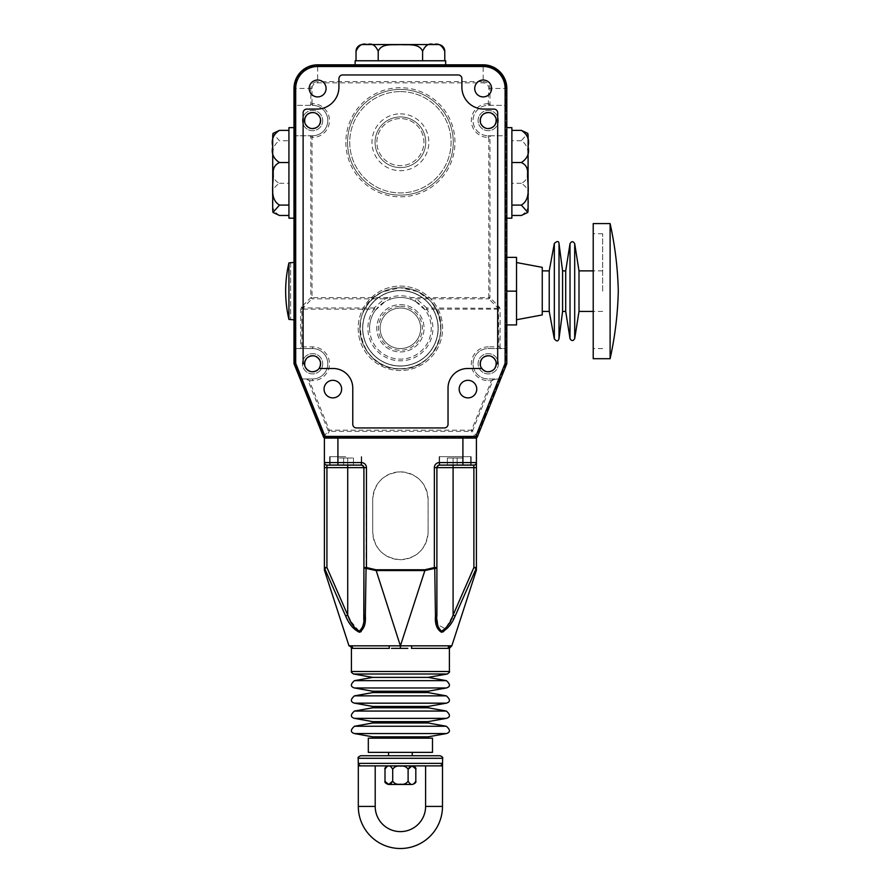 <?xml version="1.0" encoding="UTF-8"?>
<svg xmlns="http://www.w3.org/2000/svg" width="891" height="891" viewBox="0 0 891 891"><rect width="100%" height="100%" fill="white"/><g stroke="black" fill="none" stroke-linecap="round" stroke-linejoin="round"><path stroke-width="0.67" stroke-dasharray="4.46 3.34" d="M366.758 765.881L375.2 765.881L366.758 765.881M442.493 765.881L439.575 765.881A2.528 2.506 90 0 0 442.081 763.353C442.816 765.035 442.816 765.035 442.081 763.353L358.728 763.353C357.993 765.035 357.993 765.035 358.728 763.353C357.993 765.035 357.993 765.035 358.728 763.353A2.528 2.506 90 0 0 361.234 765.881L375.2 765.881M434.051 765.881L425.608 765.881L434.051 765.881M425.608 765.881L439.575 765.881M400.404 765.881L412.433 765.881L400.404 765.881M411.72 766.16L415.807 769.267M400.404 766.149C403.89 765.659 406.452 766.694 408.111 769.267L408.111 781.084C406.452 783.657 403.879 784.693 400.404 784.203C396.918 784.693 394.357 783.657 392.697 781.084L392.697 769.267C394.357 766.683 396.929 765.647 400.404 766.149M412.232 755.746L400.404 755.746M368.317 752.372L432.491 752.372M400.404 752.372L388.576 752.372L400.404 752.372M368.317 738.182L432.491 738.182M400.404 738.182L372.538 738.182L400.404 738.182M372.538 736.835L428.27 736.835M400.404 736.835L428.103 736.835L400.404 736.835M372.538 722.98L428.27 722.98M372.538 721.632L428.27 721.632M400.404 721.632L428.103 721.632L400.404 721.632M372.538 707.788L428.27 707.788M372.538 706.429L428.27 706.429M400.404 706.429L428.103 706.429L400.404 706.429M372.538 692.585L428.27 692.585M372.538 691.227L428.27 691.227M400.404 691.227L428.103 691.227L400.404 691.227M372.705 677.383L428.103 677.383M351.422 648.358A2.528 2.528 -87.8 0 0 348.982 645.83L400.415 645.83L400.415 648.358L407.811 648.37M448.106 648.37L449.387 648.358A2.528 2.528 87.8 0 1 451.826 645.83L450.579 645.83A2.528 2.473 90 0 0 448.106 648.37L411.508 648.37A2.528 0.579 90 0 1 412.088 645.83L450.579 645.83M391.483 648.37L394.88 648.37M476.217 568.413A2.528 2.317 180 0 0 476.407 567.522L473.878 567.522L453.096 615.068L453.096 467.641L473.878 467.641L473.878 567.522L476.217 568.413L476.284 570.541A2.528 2.528 0 0 0 476.407 569.761M476.407 567.522L476.407 462.574A2.528 2.528 0 0 1 473.878 465.113A2.528 2.528 0 0 0 476.407 462.574L476.407 438.082L325.081 438.082L475.727 438.082L462.897 438.082L462.897 462.574L439.419 462.574A5.068 5.068 0 0 0 434.351 467.641L434.351 567.522L424.884 569.761L400.415 645.83L412.088 645.83M361.211 631.63L365.343 616.093L366.056 568.413L375.924 570.541L424.884 570.541L434.752 568.413L435.465 616.093A2.528 1.136 -0 0 0 436.891 615.068L437.058 620.114M435.744 621.127L441.468 632.231M443.629 631.63L455.134 616.093L453.096 615.068L445.377 628.823L437.592 624.558M324.402 569.761A2.528 2.528 0 0 0 324.524 570.541L324.591 568.413L345.675 616.093L351.533 625.983L359.34 632.231M350.23 645.83L388.721 645.83L350.23 645.83A2.528 2.473 -90 0 1 352.702 648.37L389.3 648.37A2.528 0.579 -90 0 0 388.721 645.83M439.419 462.574L439.419 465.113A2.528 2.528 0 0 0 436.891 467.641L436.891 567.522A2.528 0.902 -0 0 1 434.752 568.413L434.351 567.522L436.891 567.522L436.891 467.641A2.528 2.528 180 0 1 439.263 465.113L439.463 465.113A2.528 2.528 90 0 0 436.946 467.641L453.096 467.641L453.096 465.113L471.172 465.113L439.419 465.113L471.172 465.113L455.123 465.113L471.172 465.113L471.172 456.66L439.085 456.66L471.172 456.66L439.085 456.66L471.172 456.66L471.172 465.113M462.897 465.113L462.897 462.574L476.407 462.574A2.528 2.528 0 0 1 473.878 465.113L455.123 465.113L473.878 465.113L473.878 467.641L476.407 467.641M455.123 464.768L470.671 464.768L455.123 464.768M462.897 464.768L453.096 464.768L462.897 464.768L462.897 458.019L457.15 458.019L457.15 464.768L447.36 464.768L457.15 464.768L457.15 458.019L462.897 458.019L462.897 464.768L462.897 458.019L457.15 458.019L457.15 464.768L457.15 458.019L453.096 458.019L457.15 458.019L457.15 464.768L457.15 458.019L462.897 458.019L462.897 464.768M453.096 458.019L453.096 464.768L447.36 464.768L453.096 464.768L453.096 458.019L447.36 458.019L453.096 458.019L453.096 464.768L453.096 458.019L457.15 458.019L457.15 464.768L457.15 458.019L453.096 458.019L453.096 464.768L453.096 458.019L447.36 458.019L447.36 464.768L447.36 458.019L453.096 458.019L453.096 464.768L453.096 458.019M309.634 135.755L312.574 137.448A16.884 16.884 0 0 0 329.47 120.552A16.884 16.884 0 0 0 312.574 103.668L309.634 105.35L312.574 105.35A15.203 15.203 0 0 1 327.777 120.552A15.203 15.203 0 0 1 312.574 135.755L293.997 135.755L293.997 105.35L312.574 105.35A15.203 15.203 0 0 1 327.777 120.552A15.203 15.203 0 0 1 312.574 135.755L293.997 135.755L293.997 348.57L312.574 348.57A15.203 15.203 0 0 1 327.777 363.773A15.203 15.203 0 0 1 312.574 378.976L300.156 378.976L323.522 437.024A1.693 1.693 0 0 0 325.081 438.082L324.402 438.082L324.402 462.574A2.528 2.528 0 0 0 326.93 465.113L361.39 465.113A2.528 2.528 0 0 1 363.918 467.641A2.528 2.528 0 0 0 361.39 465.113L326.93 465.113L361.39 465.113L337.912 465.113L337.912 438.082L462.897 438.082L337.912 438.082M345.675 616.093L347.713 615.068L326.93 567.522L324.591 568.413A2.528 2.317 180 0 1 324.402 567.522L324.402 462.574A2.528 2.528 0 0 0 326.93 465.113L326.93 467.641L363.862 467.641A2.528 2.528 90 0 0 361.345 465.113L361.39 465.113A2.528 2.528 0 0 1 363.918 467.641L363.918 567.522A2.528 0.902 180 0 0 366.056 568.413L366.457 467.641A5.068 5.068 0 0 0 361.39 462.574L324.402 462.574A2.528 2.528 0 0 0 326.93 465.113A2.528 2.528 0 0 1 324.402 462.574M462.897 438.082L475.727 438.082A1.693 1.693 0 0 0 477.286 437.024L506.689 363.974L500.653 378.976L488.235 378.976A15.203 15.203 0 0 1 473.032 363.773A15.203 15.203 0 0 1 488.235 348.57A15.203 15.203 0 0 0 473.032 363.773A15.203 15.203 0 0 0 488.235 378.976A15.203 15.203 0 0 1 473.032 363.773A15.203 15.203 0 0 1 488.235 348.57L506.812 348.57L488.235 348.57L488.235 346.877A16.884 16.884 0 0 0 471.339 363.773A16.884 16.884 0 0 0 488.235 380.657L491.464 380.657L471.528 430.186L329.28 430.186L309.344 380.657L307.573 379.466L328.166 430.631A1.693 1.08 -146 0 0 329.28 431.389L471.528 431.389A1.693 1.08 146 0 0 472.642 430.631L471.528 430.186L471.528 431.389L475.727 437.592L325.081 437.592A1.693 1.08 34 0 1 323.979 436.846L294.119 363.974L323.522 437.024A1.693 1.693 0 0 0 325.081 438.082L475.727 438.082A1.693 1.693 0 0 0 477.286 437.024L500.653 378.976L476.83 436.846A1.693 1.08 -34 0 1 475.727 437.592L475.727 438.082A1.693 0.802 -90 0 0 476.507 436.713L505.965 363.506L505.965 88.465A22.798 22.798 0 0 0 483.167 65.667L317.642 65.667A22.798 22.798 0 0 0 294.843 88.465L293.997 88.465L294.487 348.57L294.487 135.755M309.344 380.657L312.574 380.657A16.884 16.884 0 0 0 329.47 363.773A16.884 16.884 0 0 0 312.574 346.877L301.893 346.877L299.499 348.57L312.574 348.57A15.203 15.203 0 0 1 327.777 363.773A15.203 15.203 0 0 1 312.574 378.976L300.156 378.976L294.119 363.974L294.899 363.662A1.693 0.835 79 0 1 294.843 363.339L295.689 363.016L294.843 363.339L294.843 88.465L295.689 88.465A21.952 21.952 0 0 1 317.642 66.502L483.167 66.502L483.167 65.667L483.167 66.502A21.952 21.952 0 0 1 505.119 88.465L505.965 88.465L505.91 363.662L506.689 363.974L505.965 363.506L506.812 363.339L506.812 88.465L506.812 363.339A1.693 1.693 0 0 1 506.689 363.974A1.693 1.693 0 0 0 506.812 363.339A1.693 1.693 0 0 1 506.689 363.974L477.286 437.024L472.642 430.631L493.235 379.466L500.118 378.976M498.37 363.773A10.135 10.135 0 0 1 488.235 373.908A10.135 10.135 0 0 1 478.099 363.773A10.135 10.135 0 0 1 488.235 353.638A10.135 10.135 0 0 1 498.37 363.773A10.135 10.135 0 0 0 488.235 353.638A10.135 10.135 0 0 0 478.099 363.773A10.135 10.135 0 0 0 488.235 373.908A10.135 10.135 0 0 0 498.37 363.773A10.135 10.135 0 0 0 488.235 353.638A10.135 10.135 0 0 0 478.099 363.773A10.135 10.135 0 0 0 488.235 373.908A10.135 10.135 0 0 0 498.37 363.773M428.103 531.994L428.103 499.561A27.699 27.699 0 0 0 400.404 471.862A27.699 27.699 0 0 0 372.705 499.561L372.705 531.994A27.699 27.699 0 0 0 400.404 559.693A27.699 27.699 0 0 0 428.103 531.994L428.103 499.561C426.466 482.744 417.233 473.511 400.427 471.862C383.598 473.489 374.354 482.722 372.705 499.561L372.705 531.994C374.343 548.811 383.575 558.044 400.382 559.693C417.211 558.078 426.455 548.845 428.103 531.994M424.884 569.761L375.924 569.761L363.918 567.522L363.918 467.641L366.457 467.641M312.028 103.668L312.028 88.465A5.613 5.613 0 0 1 317.642 82.852L483.167 82.852A5.613 5.613 0 0 1 488.78 88.465L488.235 105.35A15.203 15.203 0 0 0 473.032 120.552A15.203 15.203 0 0 0 488.235 135.755A15.203 15.203 0 0 1 473.032 120.552A15.203 15.203 0 0 1 488.235 105.35L506.812 105.35L488.235 105.35A15.203 15.203 0 0 0 473.032 120.552A15.203 15.203 0 0 0 488.235 135.755L506.812 135.755L506.311 348.57M498.37 120.552A10.135 10.135 0 0 1 488.235 130.687A10.135 10.135 0 0 1 478.099 120.552A10.135 10.135 0 0 1 488.235 110.417A10.135 10.135 0 0 1 498.37 120.552A10.135 10.135 0 0 0 488.235 110.417A10.135 10.135 0 0 0 478.099 120.552A10.135 10.135 0 0 0 488.235 130.687A10.135 10.135 0 0 0 498.37 120.552A10.135 10.135 0 0 0 488.235 110.417A10.135 10.135 0 0 0 478.099 120.552A10.135 10.135 0 0 0 488.235 130.687A10.135 10.135 0 0 0 498.37 120.552M501.299 348.57L498.915 346.877L488.235 346.877M488.235 103.668A16.884 16.884 0 0 0 471.339 120.552A16.884 16.884 0 0 0 488.235 137.448L491.175 135.755L506.311 135.755M506.689 363.974A1.693 1.693 0 0 0 506.812 363.339L505.965 363.339L506.689 363.974A1.693 1.693 0 0 0 506.812 363.339L506.812 88.465A23.645 23.645 0 0 0 483.167 64.82L317.642 64.82A23.645 23.645 0 0 0 293.997 88.465A23.645 23.645 0 0 1 317.642 64.82A23.645 23.645 0 0 0 293.997 88.465A23.645 23.645 0 0 1 317.642 64.82A23.645 23.645 0 0 0 293.997 88.465L294.843 88.465A22.798 22.798 0 0 1 317.642 65.667L317.642 66.502L317.642 65.667L483.167 65.667A22.798 22.798 0 0 1 505.965 88.465L505.119 88.465L505.119 363.339L475.727 436.401L326.229 436.401L324.658 435.343L295.689 363.016M295.689 88.465L294.843 88.465L294.843 363.339L293.997 363.339A1.693 1.693 0 0 0 294.119 363.974L294.899 363.662L324.302 436.713A1.693 0.724 -146 0 0 325.081 437.236L476.139 437.236L475.727 438.082A1.693 1.693 0 0 0 477.286 437.024L325.081 437.236L325.081 438.082A1.693 1.693 0 0 1 323.522 437.024A1.693 1.693 0 0 0 325.081 438.082L325.081 437.236C326.54 436.167 326.54 436.167 325.081 437.236C326.54 436.167 326.54 436.167 325.081 437.236A1.693 0.724 34 0 1 324.302 436.713L323.522 437.024A1.693 1.693 0 0 0 325.081 438.082A1.693 1.693 0 0 1 323.522 437.024L324.302 436.713C324.758 434.964 324.758 434.964 324.302 436.713C324.758 434.964 324.758 434.964 324.302 436.713L294.899 363.662A1.693 0.835 -101 0 1 294.843 363.339L293.997 363.339A1.693 1.693 0 0 0 294.119 363.974A1.693 1.693 0 0 1 293.997 363.339A1.693 1.693 0 0 0 294.119 363.974A1.693 1.693 0 0 1 293.997 363.339L293.997 88.465A23.645 23.645 0 0 1 317.642 64.82L317.642 81.649A6.816 6.816 0 0 0 310.836 88.465L310.836 104.86M322.709 363.773A10.135 10.135 0 0 1 312.574 373.908A10.135 10.135 0 0 1 302.439 363.773A10.135 10.135 0 0 1 312.574 353.638A10.135 10.135 0 0 1 322.709 363.773A10.135 10.135 0 0 0 312.574 353.638A10.135 10.135 0 0 0 302.439 363.773A10.135 10.135 0 0 0 312.574 373.908A10.135 10.135 0 0 0 322.709 363.773A10.135 10.135 0 0 0 312.574 353.638A10.135 10.135 0 0 0 302.439 363.773A10.135 10.135 0 0 0 312.574 373.908A10.135 10.135 0 0 0 322.709 363.773M322.709 120.552A10.135 10.135 0 0 1 312.574 130.687A10.135 10.135 0 0 1 302.439 120.552A10.135 10.135 0 0 1 312.574 110.417A10.135 10.135 0 0 1 322.709 120.552A10.135 10.135 0 0 0 312.574 110.417A10.135 10.135 0 0 0 302.439 120.552A10.135 10.135 0 0 0 312.574 130.687A10.135 10.135 0 0 0 322.709 120.552A10.135 10.135 0 0 0 312.574 110.417A10.135 10.135 0 0 0 302.439 120.552A10.135 10.135 0 0 0 312.574 130.687A10.135 10.135 0 0 0 322.709 120.552M309.634 105.35L294.487 105.35M299.499 348.57L294.487 348.57M491.175 105.35L489.972 104.86L489.972 88.465L506.311 88.465L506.311 105.35M306.092 378.976L307.573 379.466M293.997 291.145L293.997 262.433L293.997 291.145M293.997 172.91L293.997 218.184L293.997 172.91M288.929 127.647L288.929 218.184M290.622 262.433L288.929 262.878L288.929 319.401L290.622 319.858M288.929 262.878A123.615 123.615 0 0 0 288.929 319.401M288.929 140.745L288.929 215.466L288.929 130.364L288.929 140.745L279.473 140.745L272.991 133.394M400.404 64.82L355.141 64.82L400.404 64.82M445.667 60.766L355.141 60.766M356.032 60.766L378.218 60.766L356.032 60.766M422.59 60.766L378.218 60.766L444.776 60.766L422.59 60.766L422.59 51.31C419.238 42.913 407.777 45.241 400.549 44.595C393.221 45.241 381.582 42.879 378.218 51.31C375.501 45.185 371.803 42.946 367.114 44.595C362.414 42.957 358.728 45.196 356.032 51.31M378.218 51.31L378.218 60.766M444.776 51.31C442.059 45.185 438.361 42.946 433.672 44.595C428.972 42.957 425.274 45.196 422.59 51.31M506.812 172.91L506.812 218.184L506.812 172.91M506.812 291.145L506.812 257.365L506.812 324.925L506.812 291.145L516.535 291.145L516.535 257.365L506.812 257.365M511.88 127.647L511.88 218.184M476.139 437.236L477.286 437.024A1.693 0.802 21.9 0 1 475.727 437.236L475.727 438.082A1.693 1.693 0 0 0 477.286 437.024A1.693 1.693 0 0 1 475.727 438.082A1.693 1.693 0 0 0 477.286 437.024M312.028 88.465L294.487 88.465A23.155 23.155 0 0 1 317.642 65.31L483.167 65.31A23.155 23.155 0 0 1 506.311 88.465L506.812 88.465A23.645 23.645 0 0 0 483.167 64.82A23.645 23.645 0 0 1 506.812 88.465A23.645 23.645 0 0 0 483.167 64.82A23.645 23.645 0 0 1 506.812 88.465A23.645 23.645 0 0 0 483.167 64.82L483.167 81.649L317.642 81.649L317.642 82.852M506.812 363.339L505.91 363.662L476.351 437.102M459.177 389.1A8.787 8.787 0 0 0 467.964 397.887A8.787 8.787 0 0 0 476.752 389.1A8.787 8.787 0 0 0 467.964 380.323A8.787 8.787 0 0 0 459.177 389.1M324.057 389.1A8.787 8.787 0 0 0 332.844 397.887A8.787 8.787 0 0 0 341.632 389.1A8.787 8.787 0 0 0 332.844 380.323A8.787 8.787 0 0 0 324.057 389.1M474.725 88.465A8.442 8.442 0 0 0 483.167 96.907A8.442 8.442 0 0 0 491.609 88.465A8.442 8.442 0 0 0 483.167 80.023A8.442 8.442 0 0 0 474.725 88.465M309.199 88.465A8.442 8.442 0 0 0 317.642 96.907A8.442 8.442 0 0 0 326.084 88.465A8.442 8.442 0 0 0 317.642 80.023A8.442 8.442 0 0 0 309.199 88.465M480.204 363.773A8.019 8.019 0 0 0 488.235 371.792A8.019 8.019 0 0 0 496.254 363.773A8.019 8.019 0 0 0 488.235 355.743A8.019 8.019 0 0 0 480.204 363.773M304.555 363.773A8.019 8.019 0 0 0 312.574 371.792A8.019 8.019 0 0 0 320.604 363.773A8.019 8.019 0 0 0 312.574 355.743A8.019 8.019 0 0 0 304.555 363.773M434.351 467.641L436.891 467.641A2.528 2.528 180 0 1 439.263 465.113L439.085 456.66L439.419 465.113A2.528 2.528 0 0 0 436.891 467.641L436.891 567.522M375.924 569.761L400.382 645.83L400.393 648.358M345.686 456.66L329.637 456.66L345.686 456.66M345.686 464.768L330.138 464.768L345.686 464.768M365.343 616.093A2.528 1.136 180 0 1 363.918 615.068L363.918 467.641A2.528 2.528 0 0 0 361.546 465.113A2.528 2.528 180 0 1 363.918 467.641M363.784 619.668L363.238 624.435M362.726 626.707L360.844 630.449M359.173 631.173L350.286 620.604M353.449 464.768L337.912 464.768L353.449 464.768L353.449 458.019L347.713 458.019L347.713 464.768L347.713 458.019L353.449 458.019L353.449 464.768L353.449 458.019L347.713 458.019L347.713 464.768L347.713 458.019L343.659 458.019L347.713 458.019L343.659 458.019L343.659 464.768L337.912 464.768L343.659 464.768L343.659 458.019L337.912 458.019L343.659 458.019L343.659 464.768L343.659 458.019L343.659 464.768L343.659 458.019L347.713 458.019L347.713 464.768L347.713 458.019L353.449 458.019L353.449 464.768M337.912 458.019L337.912 464.768L337.912 458.019L343.659 458.019L343.659 464.768L343.659 458.019L337.912 458.019L337.912 464.768L337.912 458.019M329.637 465.113L329.637 456.66L329.637 465.113L361.345 465.113M347.713 458.019L347.713 464.768L347.713 458.019M455.123 456.66L470.671 456.66L455.123 456.66M439.463 465.113L453.096 465.113M447.36 458.019L447.36 464.768L447.36 458.019M358.316 765.881L361.234 765.881M385.001 769.267C387.574 764.745 390.135 764.745 392.697 769.267M388.376 784.459L412.433 784.459M415.807 781.084C413.235 785.595 410.673 785.595 408.111 781.084M389.089 784.191L385.001 781.084M400.404 195.14A52.87 52.87 0 0 1 347.535 142.282A52.87 52.87 0 0 1 400.404 89.412A52.87 52.87 0 0 1 453.274 142.282A52.87 52.87 0 0 1 400.404 195.14A52.87 52.87 0 0 1 347.535 142.282A52.87 52.87 0 0 1 400.404 89.412A52.87 52.87 0 0 1 453.274 142.282A52.87 52.87 0 0 1 400.404 195.14M491.175 135.755L488.235 135.755L488.235 137.448M494.717 378.976L488.235 378.976L488.235 380.657M301.893 346.877L301.893 309.177L374.109 309.177A32.51 32.51 0 0 0 400.404 360.81A32.51 32.51 0 0 0 426.689 309.177L425.33 310.168A30.829 30.829 0 0 1 400.404 359.129A30.829 30.829 0 0 1 375.479 310.168L385.179 301.492A1.693 0.746 -119.6 0 0 385.302 300.345A1.693 0.746 -119.6 0 0 384.355 298.83L389.59 297.639L312.028 297.639L312.028 137.448M415.618 301.492L425.33 310.168A1.693 1.058 -36 0 1 426.689 307.974L416.453 298.83A1.693 0.746 119.6 0 0 415.507 300.345A1.693 0.746 119.6 0 0 415.618 301.492L410.651 299.231A30.829 30.829 0 0 0 390.158 299.231A30.829 30.829 0 0 1 431.233 328.3A30.829 30.829 0 0 1 400.404 359.129A30.829 30.829 0 0 1 369.576 328.3A30.829 30.829 0 0 1 410.651 299.231L411.219 297.639A32.51 32.51 0 0 0 389.59 297.639L390.158 299.231L385.179 301.492M438.016 44.55L362.793 44.55M400.404 308.03A20.27 20.27 0 0 1 420.675 328.3A20.27 20.27 0 0 1 400.404 348.57A20.27 20.27 0 0 1 380.134 328.3A20.27 20.27 0 0 1 400.404 308.03A20.27 20.27 0 0 1 420.675 328.3A20.27 20.27 0 0 1 400.404 348.57A20.27 20.27 0 0 1 380.134 328.3A20.27 20.27 0 0 1 400.404 308.03A20.27 20.27 0 0 1 420.675 328.3A20.27 20.27 0 0 1 400.404 348.57A20.27 20.27 0 0 1 380.134 328.3A20.27 20.27 0 0 1 400.404 308.03A20.27 20.27 0 0 1 420.675 328.3A20.27 20.27 0 0 1 400.404 348.57A20.27 20.27 0 0 1 380.134 328.3A20.27 20.27 0 0 1 400.404 308.03A20.27 20.27 0 0 1 420.675 328.3A20.27 20.27 0 0 1 400.404 348.57A20.27 20.27 0 0 1 380.134 328.3A20.27 20.27 0 0 1 400.404 308.03M400.404 304.655A23.645 23.645 0 0 1 424.049 328.3A23.645 23.645 0 0 1 400.404 351.945A23.645 23.645 0 0 1 376.759 328.3A23.645 23.645 0 0 1 400.404 304.655A23.645 23.645 0 0 1 424.049 328.3A23.645 23.645 0 0 1 400.404 351.945A23.645 23.645 0 0 1 376.759 328.3A23.645 23.645 0 0 1 400.404 304.655M400.404 286.078A42.222 42.222 0 0 1 442.627 328.3A42.222 42.222 0 0 1 400.404 370.522A42.222 42.222 0 0 1 358.182 328.3A42.222 42.222 0 0 1 400.404 286.078A42.222 42.222 0 0 1 442.627 328.3A42.222 42.222 0 0 1 400.404 370.522A42.222 42.222 0 0 1 358.182 328.3A42.222 42.222 0 0 1 400.404 286.078A42.222 42.222 0 0 1 442.627 328.3A42.222 42.222 0 0 1 400.404 370.522A42.222 42.222 0 0 1 358.182 328.3A42.222 42.222 0 0 1 400.404 286.078M400.404 287.76A40.541 40.541 0 0 1 440.945 328.3A40.541 40.541 0 0 1 400.404 368.841A40.541 40.541 0 0 1 359.864 328.3A40.541 40.541 0 0 1 400.404 287.76A40.541 40.541 0 0 1 440.945 328.3A40.541 40.541 0 0 1 400.404 368.841A40.541 40.541 0 0 1 359.864 328.3A40.541 40.541 0 0 1 400.404 287.76L417.679 291.58L429.54 300.067C454.833 323.544 434.864 370.701 400.404 368.874C358.928 371.213 344.282 308.008 382.551 291.858L400.404 287.726M290.622 262.878L290.622 319.401L290.622 262.878M279.473 215.466C273.348 211.523 271.109 206.155 272.769 199.361C271.131 192.545 273.359 187.188 279.473 183.29C275.174 181.33 273.08 177.877 273.181 172.91C273.849 162.608 268.815 147.093 279.473 140.745M272.713 135.298L272.713 210.521M279.473 183.29L288.929 183.29M511.88 130.364L511.88 215.466L511.88 130.364M521.335 215.466C527.461 211.523 529.688 206.155 528.04 199.361C529.677 192.545 527.439 187.188 521.335 183.29C525.634 181.33 527.728 177.877 527.628 172.91C526.96 162.608 531.994 147.093 521.335 140.745L527.817 133.394M521.335 140.745L511.88 140.745M528.096 135.298L528.096 210.521M521.335 183.29L511.88 183.29M506.812 324.925L516.535 324.925L516.535 291.145M542.251 267.345L542.251 314.935M549.224 270.875L549.224 311.416M562.577 270.875L562.577 311.416M565.707 270.875L565.707 311.416M579.005 270.875L579.005 311.416M602.672 291.145L602.672 233.72L602.672 291.145M593.217 223.585L593.217 358.705M610.112 223.585L610.112 358.705M319.056 368.495L333.178 368.495A19.591 19.591 0 0 1 352.769 388.086L352.769 424.239A3.72 3.72 0 0 0 356.489 427.947L444.319 427.947A3.72 3.72 0 0 0 448.028 424.239L448.028 388.086A19.591 19.591 0 0 1 467.63 368.495L481.753 368.495M496.254 363.806L497.69 363.806L497.69 112.823A3.72 3.72 0 0 0 493.993 109.103L483.835 109.07A21.952 21.952 0 0 1 461.883 87.118L461.883 78.664A3.72 3.72 0 0 0 458.163 74.955L342.645 74.955A3.72 3.72 0 0 0 338.925 78.664L338.925 87.118A21.952 21.952 0 0 1 316.962 109.07L306.816 109.103A3.72 3.72 0 0 0 303.118 112.823L303.118 363.806L304.555 363.806M304.555 120.552A8.019 8.019 0 0 0 312.574 128.582A8.019 8.019 0 0 0 320.604 120.552A8.019 8.019 0 0 0 312.574 112.533A8.019 8.019 0 0 0 304.555 120.552M480.204 120.552A8.019 8.019 0 0 0 488.235 128.582A8.019 8.019 0 0 0 496.254 120.552A8.019 8.019 0 0 0 488.235 112.533A8.019 8.019 0 0 0 480.204 120.552M400.404 91.606A50.664 50.664 0 0 1 451.069 142.282A50.664 50.664 0 0 1 400.404 192.946A50.664 50.664 0 0 1 349.729 142.282A50.664 50.664 0 0 1 400.404 91.606A50.664 50.664 0 0 1 451.069 142.282A50.664 50.664 0 0 1 400.404 192.946A50.664 50.664 0 0 1 349.729 142.282A50.664 50.664 0 0 1 400.404 91.606M400.404 113.848A28.434 28.434 0 0 1 428.838 142.282A28.434 28.434 0 0 1 400.404 170.704A28.434 28.434 0 0 1 371.97 142.282A28.434 28.434 0 0 1 400.404 113.848M375.066 142.282A25.338 25.338 0 0 1 400.404 116.944A25.338 25.338 0 0 1 425.742 142.282A25.338 25.338 0 0 1 400.404 167.608A25.338 25.338 0 0 1 375.066 142.282A25.338 25.338 0 0 1 400.404 116.944A25.338 25.338 0 0 1 425.742 142.282A25.338 25.338 0 0 1 400.404 167.608A25.338 25.338 0 0 1 375.066 142.282M300.69 378.976L323.979 436.846L328.166 430.631L329.28 430.186L329.28 431.389L325.081 438.082M301.693 306.782A1.693 0.98 -135 0 0 302.884 307.974L312.028 298.83A1.693 0.98 45 0 1 310.836 297.639L301.693 306.782L300.701 309.177L300.701 348.069M493.235 379.466L491.464 380.657M300.701 309.177L301.893 309.177L302.884 307.974L374.109 307.974A1.693 1.058 36 0 1 375.479 309.177A1.693 1.058 36 0 1 375.479 310.168L374.109 309.177L374.109 307.974L384.355 298.83L312.028 298.83L312.028 297.639L310.836 297.639L310.836 136.245M488.78 103.668L489.972 104.86M500.107 348.069L500.107 309.177L499.116 306.782L489.972 297.639A1.693 0.98 135 0 1 488.78 298.83L416.453 298.83L411.219 297.639L489.972 297.639L489.972 136.245M499.617 307.406A1.693 0.78 -31.4 0 1 498.425 308.297L498.915 346.877M498.425 308.297L426.689 307.974L426.689 309.177L500.107 309.177M499.116 306.782A1.693 0.98 -45 0 1 497.924 307.974L488.78 298.83L488.78 137.448M376.871 142.114A23.534 23.534 0 0 1 400.404 118.581A23.534 23.534 0 0 1 423.938 142.114A23.534 23.534 0 0 1 400.404 165.648A23.534 23.534 0 0 1 376.871 142.114A23.534 23.534 0 0 1 400.404 118.581A23.534 23.534 0 0 1 423.938 142.114A23.534 23.534 0 0 1 400.404 165.648A23.534 23.534 0 0 1 376.871 142.114A23.534 23.534 0 0 1 400.404 118.581A23.534 23.534 0 0 1 423.938 142.114M358.316 806.422L375.2 806.422M442.493 806.422L425.608 806.422M358.182 758.286L442.627 758.286M446.346 733.571L354.462 733.571M446.346 726.254L354.462 726.254M446.346 718.369L354.462 718.369M446.346 711.051L354.462 711.051M446.346 703.166L354.462 703.166M446.346 695.86L354.462 695.86M446.346 687.975L354.462 687.975M446.346 680.657L354.462 680.657M353.515 673.997L447.293 673.997M449.387 671.502L351.422 671.502M480.628 363.773A7.596 7.596 0 0 1 488.235 356.166A7.596 7.596 0 0 1 495.83 363.773A7.596 7.596 0 0 1 488.235 371.369A7.596 7.596 0 0 1 480.628 363.773M480.628 120.552A7.596 7.596 0 0 1 488.235 112.957A7.596 7.596 0 0 1 495.83 120.552A7.596 7.596 0 0 1 488.235 128.159A7.596 7.596 0 0 1 480.628 120.552M304.978 363.773A7.596 7.596 0 0 1 312.574 356.166A7.596 7.596 0 0 1 320.181 363.773A7.596 7.596 0 0 1 312.574 371.369A7.596 7.596 0 0 1 304.978 363.773M312.574 346.877L312.574 348.57A15.203 15.203 0 0 1 327.777 363.773A15.203 15.203 0 0 1 312.574 378.976L312.574 380.657M304.978 120.552A7.596 7.596 0 0 1 312.574 112.957A7.596 7.596 0 0 1 320.181 120.552A7.596 7.596 0 0 1 312.574 128.159A7.596 7.596 0 0 1 304.978 120.552M312.574 103.668L312.574 105.35A15.203 15.203 0 0 1 327.777 120.552A15.203 15.203 0 0 1 312.574 135.755L312.574 137.448M488.78 88.465L489.972 88.465A6.816 6.816 0 0 0 483.167 81.649L483.167 82.852M361.39 462.574L361.39 465.113M347.713 615.068L347.713 465.113M324.402 567.522L326.93 567.522L326.93 467.641L324.402 467.641M345.853 142.282A54.551 54.551 0 0 0 400.404 196.833A54.551 54.551 0 0 0 454.956 142.282A54.551 54.551 0 0 0 400.404 87.719A54.551 54.551 0 0 0 345.853 142.282M347.535 142.282A52.87 52.87 0 0 1 400.404 89.412A52.87 52.87 0 0 1 453.274 142.282M369.576 328.3A30.829 30.829 0 0 1 375.479 310.168M400.404 290.499A37.801 37.801 0 0 1 438.205 328.3A37.801 37.801 0 0 1 400.404 366.101A37.801 37.801 0 0 1 362.604 328.3A37.801 37.801 0 0 1 400.404 290.499A37.778 37.778 0 0 1 438.183 328.3A37.778 37.778 0 0 1 400.404 366.078A37.778 37.778 0 0 1 362.626 328.3A37.778 37.778 0 0 1 400.404 290.522M400.404 290.655A37.645 37.645 0 0 1 438.049 328.3A37.645 37.645 0 0 1 400.404 365.945A37.645 37.645 0 0 1 362.76 328.3A37.645 37.645 0 0 1 400.404 290.655A37.667 37.667 0 0 1 438.071 328.3A37.667 37.667 0 0 1 400.404 365.967A37.667 37.667 0 0 1 362.737 328.3A37.667 37.667 0 0 1 400.404 290.633M400.404 306.348A21.952 21.952 0 0 1 422.356 328.3A21.952 21.952 0 0 1 400.404 350.263A21.952 21.952 0 0 1 378.452 328.3A21.952 21.952 0 0 1 400.404 306.348M554.336 243.421L554.336 338.87M559.013 243.544L559.013 338.736M570.017 243.655L570.017 338.636M574.695 243.655L574.695 338.636M302.383 308.297A1.693 0.78 31.4 0 1 301.191 307.406M470.671 464.768L470.671 456.66L470.671 464.768M439.586 464.768L439.586 456.66L439.586 464.768M439.085 465.113L436.891 467.619L439.085 465.113M361.223 464.768L361.223 456.66L361.223 464.768M361.724 456.66L361.724 465.113L363.918 467.619L361.724 465.113L361.724 456.66M330.138 464.768L330.138 456.66L330.138 464.768M400.404 368.729C411.018 368.596 420.251 364.942 428.081 357.781C451.626 337.689 440.243 294.776 409.838 288.985L400.404 287.871C379.031 287.325 359.775 306.292 359.975 327.665C359.051 349.495 378.564 369.308 400.404 368.729M602.672 270.875L593.217 270.875M602.672 311.416L593.217 311.416M602.672 348.57L593.217 348.57M602.672 233.72L593.217 233.72"/><path stroke-width="1.34" d="M358.316 806.422A42.089 42.089 0 0 0 400.404 848.51A42.089 42.089 0 0 0 442.493 806.422L442.493 765.881L358.316 765.881L358.316 806.422L375.2 806.422A25.204 25.204 0 0 0 400.404 831.615A25.204 25.204 0 0 0 425.608 806.422L442.493 806.422M375.2 806.422L375.2 765.881L425.608 765.881L425.608 806.422M385.001 769.267L385.001 781.084C387.574 785.595 390.135 785.595 392.697 781.084C394.357 783.657 396.929 784.693 400.404 784.203C403.89 784.693 406.452 783.657 408.111 781.084C410.684 785.595 413.246 785.595 415.807 781.084L415.807 769.267C413.235 764.745 410.673 764.745 408.111 769.267C406.452 766.683 403.879 765.647 400.404 766.149C396.918 765.659 394.357 766.694 392.697 769.267C390.124 764.745 387.563 764.745 385.001 769.267C384.444 768.031 385.569 766.906 388.376 765.881M408.111 781.084L408.111 769.267L411.72 766.16M439.575 765.881A2.528 2.506 90 0 0 442.081 763.353C442.816 765.035 442.816 765.035 442.081 763.353C442.816 765.035 442.816 765.035 442.081 763.353L358.728 763.353C357.993 765.035 357.993 765.035 358.728 763.353C357.993 765.035 357.993 765.035 358.728 763.353A2.528 2.506 90 0 0 361.234 765.881M400.404 755.746L360.71 755.746L440.098 755.746L412.232 755.746L412.232 752.372M400.404 752.372L368.317 752.372L368.317 738.182L432.491 738.182L432.491 752.372L400.404 752.372M428.27 738.182L428.27 736.835L372.538 736.835L372.538 738.182M400.404 722.98L372.538 722.98L372.538 721.632L428.27 721.632L428.27 722.98L400.404 722.98M400.404 707.788L372.538 707.788L372.538 706.429L428.27 706.429L428.27 707.788L400.404 707.788M400.404 692.585L372.538 692.585L372.538 691.227L428.27 691.227L428.27 692.585L400.404 692.585M428.103 677.383L372.705 677.383L353.515 673.997L447.293 673.997L428.103 677.383L446.346 680.657L354.462 680.657L372.705 677.383M407.811 648.37L391.483 648.37M451.592 645.852L451.826 645.83A2.528 2.528 -92.2 0 0 449.387 648.358L451.826 645.83L476.284 570.541L451.826 645.83L450.579 645.83A2.528 2.473 -90 0 0 448.106 648.37L411.508 648.37A2.528 0.579 -90 0 1 412.088 645.83L348.982 645.83L324.524 570.541L348.982 645.83L350.631 646.521M388.721 645.83A2.528 0.579 90 0 1 389.3 648.37L352.702 648.37A2.528 2.473 90 0 0 350.23 645.83M394.88 648.37L400.415 648.358L400.415 645.83L424.884 570.541L375.924 570.541L366.056 568.413L365.343 616.093C365.934 624.068 363.929 629.447 359.307 632.231C353.46 629.369 348.916 623.99 345.675 616.093L324.591 568.413L324.524 570.541A2.528 2.528 0 0 1 324.402 569.761L324.402 567.522L324.402 569.761M471.172 465.113L473.878 465.113L473.878 467.641L476.407 467.641L476.407 569.761A2.528 2.528 0 0 1 476.284 570.541L476.217 568.413L455.134 616.093C451.848 624.068 447.282 629.447 441.435 632.231C436.857 629.369 434.875 623.99 435.465 616.093L434.752 568.413L424.884 570.541L424.884 569.761L434.351 567.522L434.752 568.413A2.528 0.902 0 0 0 436.891 567.522L436.891 615.068C436.189 622.508 437.759 627.877 441.602 631.173C446.759 627.955 450.59 622.586 453.096 615.068L455.134 616.093L476.217 568.413L473.878 567.522L473.878 467.641L436.946 467.641A2.528 2.528 -90 0 1 439.463 465.113M450.579 645.83L412.088 645.83M435.465 616.104L435.744 621.127M441.468 632.231L443.629 631.63M359.34 632.231L361.211 631.63M437.592 624.558L437.058 620.114M476.407 569.761L476.407 567.522A2.528 2.317 0 0 1 476.217 568.413M483.167 66.502L483.167 64.82A23.645 23.645 0 0 1 506.812 88.465L505.119 88.465A21.952 21.952 0 0 0 483.167 66.502L317.642 66.502A21.952 21.952 0 0 0 295.689 88.465L295.689 363.339L325.081 436.401L323.522 437.024L294.119 363.974A1.693 1.693 0 0 1 293.997 363.339L293.997 88.465A23.645 23.645 0 0 1 317.642 64.82L483.167 64.82A23.645 23.645 0 0 1 506.812 88.465L506.812 363.339A1.693 1.693 0 0 1 506.689 363.974L477.286 437.024A1.693 1.693 0 0 1 475.727 438.082L476.407 438.082L476.407 467.641M347.713 465.113L347.713 467.641L326.93 467.641L326.93 567.522L324.402 567.522L324.402 438.082L325.081 438.082A1.693 1.693 0 0 1 323.522 437.024A1.693 1.693 0 0 0 325.081 438.082L325.081 436.401L475.727 436.401L505.119 363.339L505.119 88.465M475.727 438.082L475.727 436.401L477.286 437.024A1.693 1.693 0 0 1 475.727 438.082L325.081 438.082M337.912 438.082L337.912 462.574L361.39 462.574A5.068 5.068 0 0 1 366.457 467.641L366.457 567.522L375.924 569.761L400.382 645.83L400.393 648.358M293.997 218.184L288.929 218.184L288.929 127.647L293.997 127.647M293.997 319.858L288.929 319.401L288.929 262.878L293.997 262.433M288.929 319.401A123.615 123.615 0 0 1 288.929 262.878M355.141 64.82L355.141 60.766L445.667 60.766L445.667 64.82M378.218 60.766L378.218 51.31C375.534 45.196 371.837 42.957 367.137 44.595C362.448 42.946 358.75 45.185 356.032 51.31L356.032 60.766M378.218 51.31C381.571 42.913 393.031 45.241 400.259 44.595C407.588 45.241 419.227 42.879 422.59 51.31C425.308 45.185 429.005 42.946 433.694 44.595C438.394 42.957 442.081 45.196 444.776 51.31A6.76 6.76 0 0 0 438.016 44.55L362.793 44.55A6.76 6.76 0 0 0 356.032 51.31M422.59 51.31L422.59 60.766M444.776 51.31L444.776 60.766M506.812 218.184L511.88 218.184L511.88 127.647L506.812 127.647M317.642 66.502L317.642 64.82A23.645 23.645 0 0 0 293.997 88.465L295.689 88.465L295.689 363.016M476.752 389.1A8.787 8.787 0 0 0 467.964 380.323A8.787 8.787 0 0 0 459.177 389.1A8.787 8.787 0 0 0 467.964 397.887A8.787 8.787 0 0 0 476.752 389.1M341.632 389.1A8.787 8.787 0 0 0 332.844 380.323A8.787 8.787 0 0 0 324.057 389.1A8.787 8.787 0 0 0 332.844 397.887A8.787 8.787 0 0 0 341.632 389.1M491.609 88.465A8.442 8.442 0 0 0 483.167 80.023A8.442 8.442 0 0 0 474.725 88.465A8.442 8.442 0 0 0 483.167 96.907A8.442 8.442 0 0 0 491.609 88.465M326.084 88.465A8.442 8.442 0 0 0 317.642 80.023A8.442 8.442 0 0 0 309.199 88.465A8.442 8.442 0 0 0 317.642 96.907A8.442 8.442 0 0 0 326.084 88.465M481.753 368.495A8.019 8.019 0 0 0 496.254 363.806L497.69 363.806L497.69 112.823A3.72 3.72 0 0 0 493.993 109.103L483.835 109.07A21.952 21.952 0 0 1 461.883 87.118L461.883 78.664A3.72 3.72 0 0 0 458.163 74.955L342.645 74.955A3.72 3.72 0 0 0 338.925 78.664L338.925 87.118A21.952 21.952 0 0 1 316.962 109.07L306.816 109.103A3.72 3.72 0 0 0 303.118 112.823L303.118 363.806L304.555 363.806A8.019 8.019 0 0 0 319.056 368.495L333.178 368.495A19.591 19.591 0 0 1 352.769 388.086L352.769 424.239A3.72 3.72 0 0 0 356.489 427.947L444.319 427.947A3.72 3.72 0 0 0 448.028 424.239L448.028 388.086A19.591 19.591 0 0 1 467.63 368.495L481.753 368.495A8.019 8.019 0 0 1 488.235 355.743A8.019 8.019 0 0 1 496.254 363.806M304.555 363.806A8.019 8.019 0 0 1 312.574 355.743A8.019 8.019 0 0 1 319.056 368.495M506.689 363.974L505.119 363.339L506.812 363.339A1.693 1.693 0 0 1 506.689 363.974M295.689 363.339L294.119 363.974A1.693 1.693 0 0 1 293.997 363.339L295.689 363.339M350.286 620.604L347.713 615.068C350.196 622.508 354.005 627.877 359.14 631.173C363.038 627.955 364.631 622.586 363.918 615.068L363.918 567.522L363.784 619.668M363.238 624.435L362.726 626.707M360.844 630.449L359.173 631.173M361.345 465.113A2.528 2.528 -90 0 1 363.862 467.641L347.713 467.641L347.713 615.068L345.675 616.093M361.39 462.574L361.39 465.113L326.93 465.113A2.528 2.528 0 0 1 324.402 462.574L337.912 462.574L337.912 465.113L329.637 465.113M324.402 567.522A2.528 2.317 0 0 0 324.591 568.413L326.93 567.522L347.713 615.068M365.343 616.093A2.528 1.136 -0 0 1 363.918 615.068L363.918 467.641A2.528 2.528 0 0 0 361.39 465.113M363.918 567.522A2.528 0.902 -0 0 0 366.056 568.413L366.457 567.522L363.918 567.522M435.465 616.093A2.528 1.136 0 0 0 436.891 615.068L436.891 467.641A2.528 2.528 0 0 1 439.419 465.113L473.878 465.113A2.528 2.528 0 0 0 476.407 462.574A2.528 2.528 0 0 1 473.878 465.113A2.528 2.528 0 0 0 476.407 462.574L462.897 462.574L462.897 438.082M453.096 465.113L453.096 615.068L473.878 567.522L476.407 567.522M436.891 467.641A2.528 2.528 0 0 1 439.419 465.113L439.419 462.574A5.068 5.068 0 0 0 434.351 467.641L436.891 467.641M449.387 648.358L449.387 671.502C450 671.714 449.309 672.549 447.293 673.997M449.387 671.502L351.422 671.502L351.422 648.358A2.528 2.528 92.2 0 0 348.982 645.83M389.089 784.191L392.697 781.084L392.697 769.267M415.807 781.084C416.353 782.287 415.217 783.412 412.433 784.459L388.376 784.459C385.58 783.412 384.455 782.287 385.001 781.084M279.473 130.364C273.348 134.307 271.109 139.664 272.769 146.469C271.131 153.274 273.359 158.631 279.473 162.53C275.174 164.501 273.08 167.954 273.181 172.91C273.849 183.212 268.815 198.738 279.473 205.086L272.991 212.437L272.713 210.521L272.713 135.298L272.991 133.394L279.473 130.364L288.929 130.364M272.991 212.437L279.473 215.466L288.929 215.466M279.473 205.086L288.929 205.086M279.473 162.53L288.929 162.53M521.335 130.364C527.461 134.307 529.688 139.664 528.04 146.469C529.677 153.274 527.439 158.631 521.335 162.53C525.634 164.501 527.728 167.954 527.628 172.91C526.96 183.212 531.994 198.738 521.335 205.086L527.817 212.437L528.096 210.521L528.096 135.298L527.817 133.394L521.335 130.364L511.88 130.364M521.335 162.53L511.88 162.53M521.335 205.086L511.88 205.086M527.817 212.437L521.335 215.466L511.88 215.466M506.812 257.365L516.535 257.365L516.535 324.925L506.812 324.925M506.812 291.145L516.535 291.145M516.535 319.735L542.251 314.935L542.251 267.345L516.535 262.555M562.577 311.416L562.577 270.875L565.707 270.875L565.707 311.416L562.577 311.416L559.013 338.736C558.468 339.46 558.022 343.158 554.336 338.87L549.224 311.416L549.224 270.875L542.251 270.875M593.217 311.416L579.005 311.416L579.005 270.875L574.695 243.655C573.136 241.06 571.577 241.06 570.017 243.655L570.017 338.636C571.577 341.22 573.136 341.22 574.695 338.636L574.695 243.655M610.112 358.705L593.217 358.705L593.217 223.585L610.112 223.585C615.035 245.838 617.764 268.358 618.287 291.145C617.764 313.933 615.035 336.453 610.112 358.705L610.112 223.585M496.254 120.552A8.019 8.019 0 0 1 488.235 128.582A8.019 8.019 0 0 1 480.204 120.552A8.019 8.019 0 0 1 488.235 112.533A8.019 8.019 0 0 1 496.254 120.552M320.604 120.552A8.019 8.019 0 0 1 312.574 128.582A8.019 8.019 0 0 1 304.555 120.552A8.019 8.019 0 0 1 312.574 112.533A8.019 8.019 0 0 1 320.604 120.552M442.493 765.881L442.627 758.286L358.182 758.286C357.614 757.606 358.46 756.76 360.71 755.746M372.705 736.835L354.462 733.571L446.346 733.571C450.445 732.313 450.445 729.874 446.346 726.254L354.462 726.254L372.705 722.98M372.705 721.632L354.462 718.369L446.346 718.369C450.445 717.11 450.445 714.671 446.346 711.051L354.462 711.051L372.705 707.788M372.705 706.429L354.462 703.166L446.346 703.166C450.445 701.908 450.445 699.468 446.346 695.86L354.462 695.86L372.705 692.585M372.705 691.227L354.462 687.975L446.346 687.975C450.445 686.705 450.445 684.277 446.346 680.657M439.419 462.574L462.897 462.574L462.897 465.113M375.924 569.761L424.884 569.761M436.891 567.522L434.351 567.522L434.351 467.641M324.402 462.574A2.528 2.528 0 0 0 326.93 465.113L326.93 467.641L324.402 467.641M366.457 467.641L363.918 467.641M554.336 338.87L554.336 243.421L549.224 270.875M559.013 338.736L559.013 243.544C558.78 240.926 557.22 240.882 554.336 243.421M415.807 769.267C416.364 768.031 415.239 766.906 412.433 765.881M358.316 765.881L358.182 758.286M442.627 758.286C443.195 757.606 442.348 756.76 440.098 755.746M428.103 736.835L446.346 733.571M428.103 722.98L446.346 726.254M428.103 721.632L446.346 718.369M428.103 707.788L446.346 711.051M428.103 706.429L446.346 703.166M428.103 692.585L446.346 695.86M428.103 691.227L446.346 687.975M354.462 687.975C350.363 686.705 350.363 684.277 354.462 680.657M354.462 703.166C350.363 701.908 350.363 699.468 354.462 695.86M354.462 718.369C350.363 717.11 350.363 714.671 354.462 711.051M354.462 733.571C350.363 732.313 350.363 729.874 354.462 726.254M388.576 755.746L388.576 752.372M350.776 646.677L351.422 648.358M351.422 671.502C350.809 671.714 351.5 672.549 353.515 673.997M562.577 270.875L559.013 243.544M565.707 270.875L570.017 243.655M593.217 270.875L579.005 270.875M579.005 311.416L574.695 338.636M565.707 311.416L570.017 338.636M549.224 311.416L542.251 311.416"/></g></svg>
